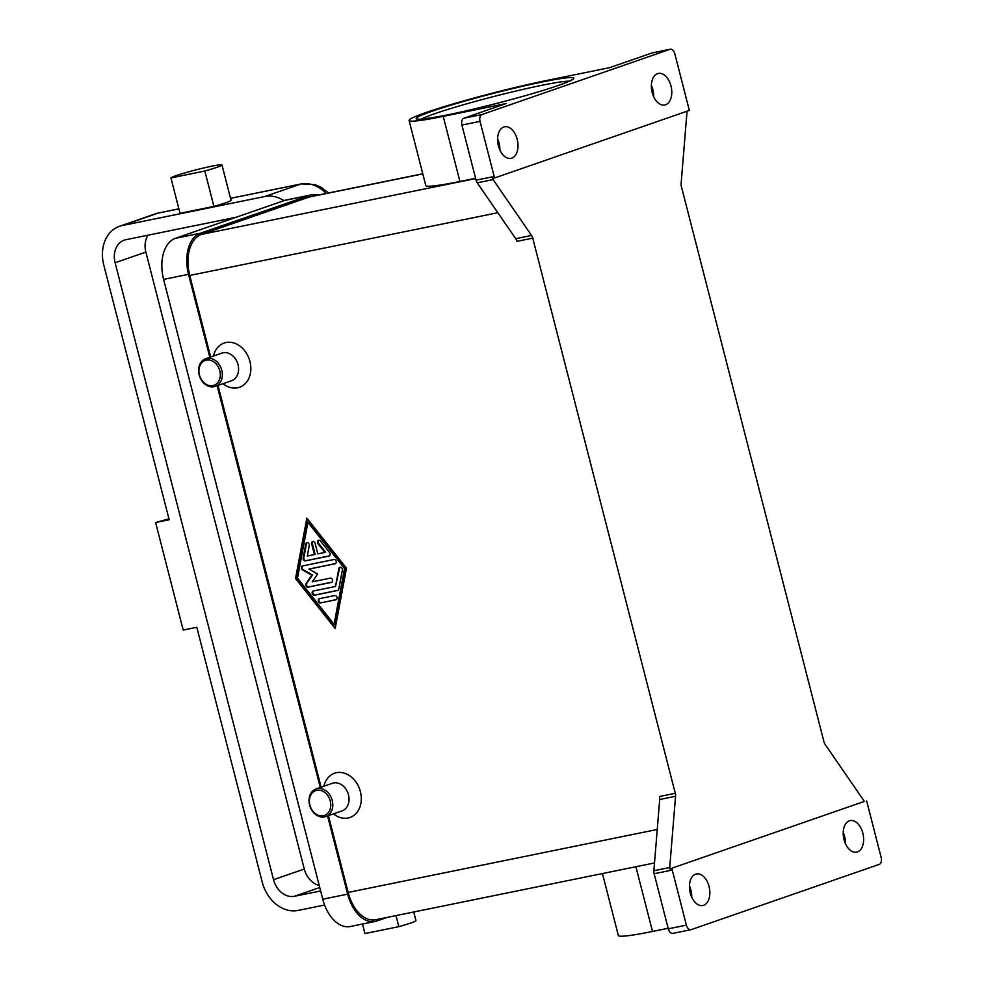 <?xml version="1.0" encoding="UTF-8"?>
<svg xmlns="http://www.w3.org/2000/svg" width="985" height="985" viewBox="0 0 985 985"><rect width="100%" height="100%" fill="white"/><g stroke="black" fill="none" stroke-linecap="round" stroke-linejoin="round"><path stroke-width="1.48" d="M652.415 52.895A5.861 3.595 78.5 0 0 652.119 52.944A5.861 3.595 78.5 0 0 651.836 53.018L609.592 67.669L546.7 80.474A88.662 5.738 165.6 0 0 456.03 103.105A88.662 5.738 165.6 0 0 409.083 120.478L425.803 185.562A88.662 5.738 165.6 0 0 459.933 181.462L475.583 178.285M651.836 53.018L669.948 49.324L481.985 114.531L463.873 118.225L506.118 103.56L443.225 116.378A88.662 5.738 165.6 0 1 409.083 120.478M493.091 179.59L531.555 235.464L515.709 238.69L477.245 182.816L493.091 179.59A5.861 3.595 -101.5 0 1 492.414 178.396L494.679 177.94A5.861 3.595 -101.5 0 1 494.667 177.891A5.861 3.595 -101.5 0 1 494.175 176.463L480.027 121.377A5.861 3.595 -101.5 0 1 480.003 117.03A5.861 3.595 -101.5 0 1 481.985 114.531M463.873 118.225A5.861 3.595 78.5 0 0 461.891 120.712A5.861 3.595 78.5 0 0 461.916 125.07L480.027 121.377M669.948 49.324A5.861 3.595 -101.5 0 1 670.231 49.25A5.861 3.595 -101.5 0 1 672.792 50.149A5.861 3.595 -101.5 0 1 674.824 53.806L688.958 108.892A5.861 3.595 -101.5 0 1 689.217 110.394A5.861 3.595 -101.5 0 1 689.229 110.443L494.679 177.94M657.586 73.653A16.105 9.887 -101.5 0 1 658.362 73.432A16.105 9.887 -101.5 0 1 671.13 86.594A16.105 9.887 -101.5 0 1 665.577 104.779A16.105 9.887 -101.5 0 1 664.789 105.001A16.105 9.887 -101.5 0 1 652.021 91.839A16.105 9.887 -101.5 0 1 657.586 73.653M503.803 127.003A16.105 9.887 -101.5 0 1 504.579 126.782A16.105 9.887 -101.5 0 1 517.347 139.944A16.105 9.887 -101.5 0 1 511.794 158.129A16.105 9.887 -101.5 0 1 511.006 158.351A16.105 9.887 -101.5 0 1 498.238 145.189A16.105 9.887 -101.5 0 1 503.803 127.003M494.175 176.463L476.063 180.156A5.861 3.595 78.5 0 0 476.555 181.572A5.861 3.595 78.5 0 0 477.245 182.816M686.988 111.231A5.861 3.595 -101.5 0 1 686.964 112.339L681.128 183.567A5.861 3.595 78.5 0 0 681.14 185.057A5.861 3.595 78.5 0 0 681.398 186.559L823.94 741.73A5.861 3.595 78.5 0 0 824.433 743.146A5.861 3.595 78.5 0 0 825.122 744.401L863.599 800.263A5.861 3.595 -101.5 0 1 864.264 801.458L669.726 868.942A5.861 3.595 -101.5 0 1 669.714 867.514L675.55 796.286A5.861 3.595 78.5 0 0 675.55 794.796A5.861 3.595 78.5 0 0 675.279 793.294L659.433 796.52A5.861 3.595 -101.5 0 1 659.691 798.022A5.861 3.595 -101.5 0 1 659.704 799.512L653.868 870.74A5.861 3.595 78.5 0 0 653.88 872.23A5.861 3.595 78.5 0 0 654.138 873.732L668.286 928.818A5.861 3.595 78.5 0 0 670.317 932.475A5.861 3.595 78.5 0 0 672.866 933.374A5.861 3.595 78.5 0 0 673.149 933.3M499.887 150.04A16.105 9.887 78.5 0 0 497.597 138.774M653.671 96.69A16.105 9.887 78.5 0 0 651.38 85.436M515.709 238.69A5.861 3.595 -101.5 0 1 516.399 239.934A5.861 3.595 -101.5 0 1 516.891 241.362L532.737 238.136A5.861 3.595 78.5 0 0 532.245 236.708A5.861 3.595 78.5 0 0 531.555 235.464M532.737 238.136L675.279 793.294M669.726 868.942L864.264 801.458M654.138 873.732L672.25 870.05A5.861 3.595 -101.5 0 1 671.992 868.536A5.861 3.595 -101.5 0 1 671.992 868.487M866.529 801.002A5.861 3.595 -101.5 0 1 866.554 801.051A5.861 3.595 -101.5 0 1 867.046 802.467L881.181 857.553A5.861 3.595 -101.5 0 1 881.218 861.912A5.861 3.595 -101.5 0 1 879.223 864.399L691.261 929.606A5.861 3.595 -101.5 0 1 690.978 929.68A5.861 3.595 -101.5 0 1 688.429 928.781A5.861 3.595 -101.5 0 1 686.397 925.137L668.286 928.818M672.25 870.05L686.397 925.137M703.635 905.289A16.105 9.887 -101.5 0 1 702.847 905.498A16.105 9.887 -101.5 0 1 690.079 892.336A16.105 9.887 -101.5 0 1 695.632 874.151A16.105 9.887 -101.5 0 1 696.42 873.941A16.105 9.887 -101.5 0 1 709.188 887.103A16.105 9.887 -101.5 0 1 703.635 905.289M857.418 851.939A16.105 9.887 -101.5 0 1 856.63 852.148A16.105 9.887 -101.5 0 1 843.862 838.986A16.105 9.887 -101.5 0 1 849.415 820.8A16.105 9.887 -101.5 0 1 850.203 820.591A16.105 9.887 -101.5 0 1 862.971 833.753A16.105 9.887 -101.5 0 1 857.418 851.939M845.512 843.837A16.105 9.887 78.5 0 0 843.209 832.584M691.729 897.187A16.105 9.887 78.5 0 0 689.426 885.934M476.063 180.156L461.916 125.07M213.437 356.041A23.418 18.419 70.9 0 1 231.34 342.398A23.418 18.419 70.9 0 1 249.944 361.47A23.418 18.419 70.9 0 1 244.083 384.704A23.418 18.419 70.9 0 1 223.041 383.707M323.893 786.227A23.418 18.419 70.9 0 1 341.795 772.572A23.418 18.419 70.9 0 1 360.387 791.657A23.418 18.419 70.9 0 1 354.538 814.878A23.418 18.419 70.9 0 1 333.484 813.881M422.774 173.779L310.878 196.569A35.14 21.584 78.5 0 0 309.167 197.037L201.519 234.381A35.14 21.584 78.5 0 0 189.736 275.455L210.667 357.001M217.98 385.455L321.122 787.187M328.424 815.642L348.148 892.422A35.14 21.584 78.5 0 0 375.654 919.744L654.508 862.958M346.486 568.148L335.183 628.529L295.537 578.527L306.84 518.147L346.486 568.148M205.668 358.737L221.896 353.11A14.64 11.512 70.9 0 1 238.025 364.635A14.64 11.512 70.9 0 1 231.5 380.776L215.259 386.403A14.64 11.512 70.9 0 1 199.142 374.879A14.64 11.512 70.9 0 1 205.668 358.737A14.64 11.512 70.9 0 1 221.785 370.262A14.64 11.512 70.9 0 1 215.272 386.403M219.803 370.791A13.174 10.367 70.9 0 1 212.883 385.603A13.174 10.367 70.9 0 1 199.426 374.94A13.174 10.367 70.9 0 1 206.345 360.128A13.174 10.367 70.9 0 1 219.803 370.791M325.715 816.577L341.943 810.95A14.64 11.512 -109.1 0 0 348.468 794.809A14.64 11.512 -109.1 0 0 332.351 783.284L316.123 788.923A14.64 11.512 -109.1 0 0 309.598 805.053A14.64 11.512 -109.1 0 0 325.715 816.577A14.64 11.512 -109.1 0 0 332.24 800.448A14.64 11.512 -109.1 0 0 316.123 788.923M309.881 805.114A13.174 10.367 -109.1 0 0 323.339 815.777A13.174 10.367 -109.1 0 0 330.246 800.965A13.174 10.367 -109.1 0 0 316.788 790.315A13.174 10.367 -109.1 0 0 309.881 805.114M668.138 928.264L652.501 931.453A88.662 5.738 165.6 0 1 618.358 935.553L602.451 873.56M295.537 578.527L296.226 578.281L335.343 627.63M307.357 518.799L296.226 578.281M334.777 624.034L345.206 568.308L308.613 522.161L307.936 522.395L297.507 578.121L334.087 624.281L334.777 624.034M334.087 624.281L344.516 568.554L307.936 522.395M328.953 556.082L305.449 560.871A2.192 1.724 70.9 0 1 303.158 557.99L305.769 544.052A2.192 1.724 70.9 0 1 309.253 545.579L307.295 556.033L314.412 554.58L311.679 543.966A2.192 1.724 70.9 0 1 315.077 543.277L317.81 553.89L324.915 552.437L318.056 543.782A2.192 1.724 70.9 0 1 320.457 541.06L329.606 552.597A2.192 1.724 70.9 0 1 328.953 556.082L329.286 555.971M320.568 602.906A2.192 1.724 70.9 0 1 319.472 598.658L334.752 595.556A2.192 1.724 70.9 0 1 335.848 599.803L320.568 602.906L336.316 599.606M337.584 590.508L314.474 595.211A2.192 1.724 70.9 0 1 313.378 590.975L335.516 586.469L338.852 568.591A2.192 1.724 70.9 0 1 342.349 570.106L338.778 589.153A2.192 1.724 70.9 0 1 337.584 590.508L337.929 590.397M308.945 569.096L317.613 574.033L312.22 581.827L330.283 578.146A2.192 1.724 70.9 0 1 331.379 582.394L308.071 587.134A2.192 1.724 70.9 0 1 306.089 583.502L311.826 575.203L302.604 569.958A2.192 1.724 70.9 0 1 302.617 565.919L333.952 559.529A2.192 1.724 70.9 0 1 335.048 563.777L308.945 569.096L335.516 563.58M302.826 565.87A2.192 1.724 -109.1 0 0 303.294 569.724L312.504 574.969L306.766 583.268A2.192 1.724 -109.1 0 0 308.748 586.9L331.846 582.197M311.826 575.203L312.504 574.969M313.587 590.926A2.192 1.724 -109.1 0 0 315.151 594.977L338.052 590.31M340.244 567.2A2.192 1.724 -109.1 0 0 339.542 568.345L335.516 586.469M344.516 568.554L345.206 568.308M319.682 598.621A2.192 1.724 -109.1 0 0 321.245 602.672M307.148 542.673A2.192 1.724 -109.1 0 0 306.446 543.818L303.836 557.744A2.192 1.724 -109.1 0 0 306.126 560.637L329.421 555.885M318.894 540.273A2.192 1.724 -109.1 0 0 318.746 543.548L325.604 552.203L324.915 552.437M313.021 541.467A2.192 1.724 -109.1 0 0 312.368 543.732L315.089 554.346L314.412 554.58M317.946 195.128A35.14 21.584 78.5 0 0 311.371 194.858L286.463 199.93A35.14 21.584 78.5 0 0 284.751 200.398L175.392 238.333A35.14 21.584 78.5 0 0 163.608 279.408L322.748 899.207A35.14 21.584 78.5 0 0 350.266 926.516L375.162 921.455A35.14 21.584 78.5 0 0 376.873 920.987L387.277 917.367M327.574 815.937L347.656 894.134A35.14 21.584 78.5 0 0 375.162 921.455M311.371 194.858A35.14 21.584 78.5 0 0 309.659 195.325L200.3 233.26A35.14 21.584 78.5 0 0 188.517 274.335L209.817 357.296M217.119 385.763L320.273 787.483M284 200.657A35.14 27.629 -109.1 0 0 264.866 196.507L122.239 225.553A35.14 27.629 -109.1 0 0 119.444 226.316A35.14 27.629 -109.1 0 0 103.782 265.039L169.186 519.76L155.605 522.518L183.21 630.068L196.803 627.297L262.195 882.006A35.14 27.629 -109.1 0 0 298.086 910.436L324.594 905.043M221.957 164.951L231.032 200.324A26.349 1.699 165.6 0 1 213.917 206.394L180.021 213.289L170.947 177.916A26.349 1.699 165.6 0 1 188.036 171.993A26.349 1.699 165.6 0 1 221.957 164.951A26.349 1.699 165.6 0 1 204.831 171.021L170.947 177.916M213.917 206.394L204.831 171.021M168.952 518.824L155.605 522.518M396.007 915.594L398.839 926.663L364.955 933.558L362.517 924.029M413.762 911.987L415.965 920.593A26.349 1.699 165.6 0 1 398.839 926.663M320.63 890.957L294.453 896.288A20.5 16.117 70.9 0 1 273.522 879.703L115.11 262.736A20.5 16.117 70.9 0 1 124.233 240.143A20.5 16.117 70.9 0 1 125.871 239.7L236.228 217.229M147.959 235.206A20.5 16.117 -109.1 0 0 145.866 252.074L304.279 869.041A20.5 16.117 -109.1 0 0 319.226 885.466M421.457 119.111A78.418 5.073 165.6 0 1 435.062 113.595A78.418 5.073 165.6 0 1 510.747 92.27A78.418 5.073 165.6 0 1 569.342 81.152M557.855 85.621A81.336 5.257 -14.4 0 0 542.427 81.952A81.336 5.257 -14.4 0 0 432.07 111.231A81.336 5.257 -14.4 0 0 447.498 114.888A81.336 5.257 -14.4 0 0 557.855 85.621M659.704 799.512L675.55 796.286M669.714 867.514L653.868 870.74M348.148 892.422L657.254 829.481M189.736 275.455L497.831 212.723M635.891 866.751L652.501 931.453M201.519 234.381L475.644 178.568M309.167 197.037L422.799 173.902M443.225 116.378L459.933 181.462M308.071 587.134L308.748 586.9M306.089 583.502L306.766 583.268M302.604 569.958L303.294 569.724M314.474 595.211L315.151 594.977M338.852 568.591L339.542 568.345M305.449 560.871L306.126 560.637M303.158 557.99L303.836 557.744M305.769 544.052L306.446 543.818M311.679 543.966L312.368 543.732M318.056 543.782L318.746 543.548M347.656 894.134L322.748 899.207M188.517 274.335L163.608 279.408M200.3 233.26L175.392 238.333M309.659 195.325L284.751 200.398M230.527 198.354L300.745 184.06A11.709 7.19 -101.5 0 1 301.324 183.9L230.527 198.317M264.866 196.507L300.745 184.06A35.14 27.629 70.9 0 1 326.195 193.454M178.876 208.832L158.683 212.945A11.709 7.19 78.5 0 0 158.117 213.105L178.888 208.869M119.444 226.316L155.322 213.868A35.14 27.629 70.9 0 1 158.117 213.105L122.239 225.553M294.453 896.288L319.743 887.51M115.11 262.736L145.866 252.074M273.522 879.703L304.279 869.041M571.842 79.957L572.088 79.625C571.817 79.305 575.745 79.059 557.621 85.683C530.656 95.213 468.614 111.305 437.685 116.784C411.311 121.044 420.447 118.446 418.317 119.099L418.699 119.283M690.978 929.68L672.866 933.374M670.231 49.25L652.119 52.944M328.522 192.974L321.245 187.384L315.188 184.712L301.324 183.9M155.322 213.868L158.683 212.945"/></g></svg>
